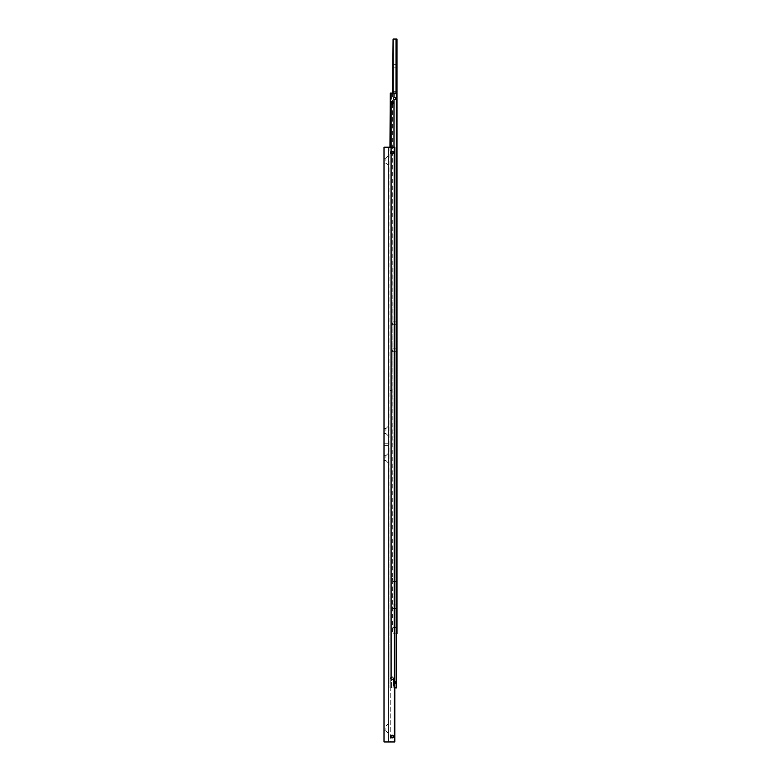 <?xml version="1.0" encoding="UTF-8"?>
<svg xmlns="http://www.w3.org/2000/svg" width="781" height="781" viewBox="0 0 781 781"><rect width="100%" height="100%" fill="white"/><g stroke="black" fill="none" stroke-linecap="round" stroke-linejoin="round"><path stroke-width="0.59" stroke-dasharray="3.9 2.93" d="M393.478 152.598L392.121 151.241L393.478 152.598L392.121 153.945L393.478 152.598A1.347 1.347 0 0 0 392.121 151.241A1.347 1.347 0 0 0 390.773 152.598L392.121 151.241L390.773 152.598L392.121 153.945L390.773 152.598A1.347 1.347 0 0 0 392.121 153.945A1.347 1.347 0 0 0 393.478 152.598M393.478 736.542L392.121 735.194L390.773 736.542A1.347 1.347 0 0 0 392.121 737.899A1.347 1.347 0 0 0 393.478 736.542A1.347 1.347 0 0 0 392.121 735.194A1.347 1.347 0 0 0 390.773 736.542L392.121 737.899L393.37 736.014M392.121 741.95L393.995 741.95L393.995 147.189L392.121 147.189L393.995 147.189L393.995 741.95L390.246 741.95L390.246 147.189L392.121 147.189L390.246 147.189L390.246 741.95L392.121 741.95M392.384 735.214L392.882 735.429M385.902 728.429L385.902 730.87L385.902 728.429M384.008 728.429L384.008 730.87L384.008 728.429M388.333 728.429L388.333 733.3L388.333 728.429M388.333 444.565L388.333 445.385L388.333 444.565M384.008 444.565L384.008 445.385L384.008 444.565M385.902 160.71L385.902 158.27L385.902 160.71M384.008 160.71L384.008 158.27L384.008 160.71M388.333 160.71L388.333 155.839L388.333 160.71M385.902 431.053L385.902 428.623L385.902 431.053M384.008 431.053L384.008 428.623L384.008 431.053M388.333 431.053L388.333 426.182L388.333 431.053M385.902 458.086L385.902 455.655L385.902 458.086M384.008 458.086L384.008 455.655L384.008 458.086M388.333 458.086L388.333 462.957L388.333 458.086M391.593 735.302L392.121 735.194M390.246 147.189L388.333 147.189L390.246 147.189L390.246 687.885L393.995 687.885L393.439 682.477L393.995 687.885L389.963 687.885L390.246 93.115L396.445 93.115L396.445 687.885L394.825 687.885M388.333 741.95L388.333 147.189L388.333 741.95L390.246 741.95L388.333 741.95M393.995 741.95L394.825 741.95L394.825 147.189L393.995 147.189L394.825 147.189L394.825 741.95L393.995 741.95M394.825 741.95L384.008 741.95L384.008 147.189L394.825 147.189L394.825 741.95M390.773 678.152A1.347 1.347 0 0 1 391.584 676.912L391.584 678.152L391.584 676.912A1.347 1.347 0 0 0 390.773 678.152L392.121 676.795L393.478 678.152L392.121 676.795L390.773 678.152L392.121 679.499L393.478 678.152L393.077 677.195L393.478 678.152L392.121 679.499L390.773 678.152A1.347 1.347 0 0 0 391.584 679.392L391.584 687.885L393.077 687.885L393.478 678.152L393.077 687.885L396.026 687.885L391.584 687.885L391.584 679.392A1.347 1.347 0 0 0 393.077 679.099A1.347 1.347 0 0 1 390.773 678.152M391.857 104.176A1.347 1.347 0 0 1 391.593 104.098A1.347 1.347 0 0 1 391.584 104.088L391.584 676.912A1.347 1.347 0 0 1 393.077 677.195A1.347 1.347 0 0 0 391.584 676.912L391.584 104.088A1.347 1.347 0 0 1 391.359 103.971M390.881 103.375A1.347 1.347 0 0 1 390.773 102.848L392.121 104.205L393.478 102.848L393.077 103.805L393.478 102.848L392.121 101.501L390.773 102.848A1.347 1.347 0 0 0 393.077 103.805A1.347 1.347 0 0 1 392.667 104.088L393.077 628.002A1.621 1.621 0 0 1 393.077 626.645L393.107 628.051A1.621 1.621 0 0 1 393.107 626.596M391.584 104.088L391.584 101.608A1.347 1.347 0 0 0 390.773 102.848A1.347 1.347 0 0 1 390.881 102.331M393.439 98.523C394.18 97.088 394.932 97.088 395.674 98.523A1.113 1.113 0 0 0 393.995 97.557L393.439 98.523L393.995 99.49A1.113 1.113 0 0 0 395.674 98.523C394.932 97.088 394.18 97.088 393.439 98.523C394.18 99.968 394.932 99.968 395.674 98.523C394.932 99.968 394.18 99.968 393.439 98.523M393.995 147.189L393.995 681.51L393.439 682.477L393.995 681.51L393.995 99.49M393.995 97.557L393.995 93.115M393.995 683.443A1.113 1.113 0 0 0 395.674 682.477C394.932 681.032 394.18 681.032 393.439 682.477C394.18 683.912 394.932 683.912 395.674 682.477A1.113 1.113 0 0 0 393.995 681.51A1.113 1.113 0 0 1 394.825 681.393L393.439 682.477L394.825 683.56A1.113 1.113 0 0 1 393.995 683.443M395.342 681.686L395.674 682.477M391.359 101.735A1.347 1.347 0 0 1 391.584 101.608A1.347 1.347 0 0 1 391.593 101.608A1.347 1.347 0 0 1 391.857 101.53M392.384 101.53A1.347 1.347 0 0 1 393.077 101.901L393.478 102.848L393.077 101.901A1.347 1.347 0 0 0 391.584 101.608L391.584 93.115L396.026 93.115L396.026 687.885L396.026 93.115L393.077 93.115L393.077 101.901L393.077 93.115L391.584 93.115L391.584 101.608M393.077 103.805L393.077 626.645M396.445 93.115L396.445 687.885L396.445 93.115M389.963 147.189L389.963 687.885L390.246 93.115M395.635 627.319L394.551 626.245L395.635 627.319L394.551 628.402L395.635 627.319M396.026 628.002L396.006 626.596A1.621 1.621 0 0 1 396.026 628.002L396.026 633.811L394.551 633.811L396.026 633.811L396.026 39.05L393.077 39.05L393.077 633.811L394.551 633.811L392.667 633.811L393.077 39.05M396.026 93.115L396.026 626.645A1.621 1.621 0 0 1 396.006 628.051M396.992 606.778L396.992 608.575L396.992 606.778M392.667 606.778L392.667 608.575L392.667 606.778M396.992 579.746L396.992 577.94L396.992 579.746M392.667 579.746L392.667 577.94L392.667 579.746M396.992 336.699L396.992 336.162M396.992 66.082L396.992 64.286L396.992 66.082M392.667 66.082L392.667 64.286L392.667 66.082M396.992 93.115L396.992 94.921L396.992 93.115M392.667 93.115L392.667 101.608M393.478 627.319L394.551 626.245L393.478 627.319L394.551 628.402L393.478 627.319M396.992 322.914L396.992 324.711L396.992 322.914M392.667 322.914L392.667 324.711L392.667 322.914M396.992 349.947L396.992 351.743L396.992 349.947M392.667 349.947L392.667 351.743L392.667 349.947M396.026 39.05L396.992 39.05L396.992 633.811L396.445 633.811M393.077 101.901L393.077 93.115M396.719 336.699L396.719 336.162M385.902 725.998L384.008 725.998L385.902 725.998L388.333 723.567L385.902 725.998M388.333 443.754L384.008 443.754M385.902 163.141L384.008 163.141L385.902 163.141L388.333 165.572L385.902 163.141M385.902 428.623L384.008 428.623L385.902 428.623L388.333 426.182L385.902 428.623M385.902 455.655L384.008 455.655L385.902 455.655L388.333 453.224L385.902 455.655M385.902 460.517L384.008 460.517L385.902 460.517L388.333 462.957L385.902 460.517M385.902 433.484L384.008 433.484L385.902 433.484L388.333 435.915L385.902 433.484M385.902 158.27L388.333 155.839L385.902 158.27L384.008 158.27L385.902 158.27M385.902 730.87L388.333 733.3L385.902 730.87L384.008 730.87L385.902 730.87M388.333 445.385L384.008 445.385M391.584 390.773L389.963 390.773M391.584 390.227L389.963 390.227M396.992 604.982L392.667 604.982M396.992 577.94L392.667 577.94M396.992 64.286L392.667 64.286M396.992 91.318L392.667 91.318M396.992 321.118L392.667 321.118M396.992 348.15L392.667 348.15M396.992 351.743L392.667 351.743M396.992 324.711L392.667 324.711M396.992 94.921L392.667 94.921M396.992 67.879L392.667 67.879M396.992 581.542L392.667 581.542M396.992 608.575L392.667 608.575"/><path stroke-width="1.17" d="M391.008 737.303L390.773 736.542L392.121 735.194L393.478 736.542L392.121 737.899L390.773 736.542A1.347 1.347 0 0 1 392.121 735.194A1.347 1.347 0 0 1 393.478 736.542A1.347 1.347 0 0 1 392.121 737.899A1.347 1.347 0 0 1 390.773 736.542L391.008 735.79M392.648 737.791L392.121 737.899M390.773 152.598A1.347 1.347 0 0 1 392.121 151.241A1.347 1.347 0 0 1 393.478 152.598A1.347 1.347 0 0 1 392.121 153.945A1.347 1.347 0 0 1 390.773 152.598M384.008 741.95L394.825 741.95L394.825 147.189L384.008 147.189L384.008 741.95M393.478 102.848L392.121 104.205L390.773 102.848L392.121 101.501L393.478 102.848M391.359 103.971A1.347 1.347 0 0 1 390.881 103.375M391.593 101.608L391.584 104.088M392.648 101.608L392.667 104.088A1.347 1.347 0 0 1 392.648 104.098M392.384 104.176A1.347 1.347 0 0 1 391.857 104.176M393.439 98.523L393.995 97.557A1.113 1.113 0 0 1 395.674 98.523A1.113 1.113 0 0 1 393.995 99.49L393.439 98.523M390.246 147.189L390.246 93.115L393.995 93.115L393.995 97.557M393.995 99.49L393.995 147.189M395.674 682.477L394.825 683.56A1.113 1.113 0 0 0 394.825 681.393L395.342 681.686M394.825 687.885L396.445 687.885L396.445 93.115L393.995 93.115M391.857 101.53A1.347 1.347 0 0 1 392.384 101.53M390.881 102.331A1.347 1.347 0 0 1 391.359 101.735M390.246 93.115L389.963 147.189M393.077 93.115L393.077 39.05L396.026 39.05L396.026 93.115M396.445 633.811L396.992 633.811L396.992 39.05L396.026 39.05M393.077 103.805L393.077 101.901M393.077 39.05L392.667 93.115"/></g></svg>
